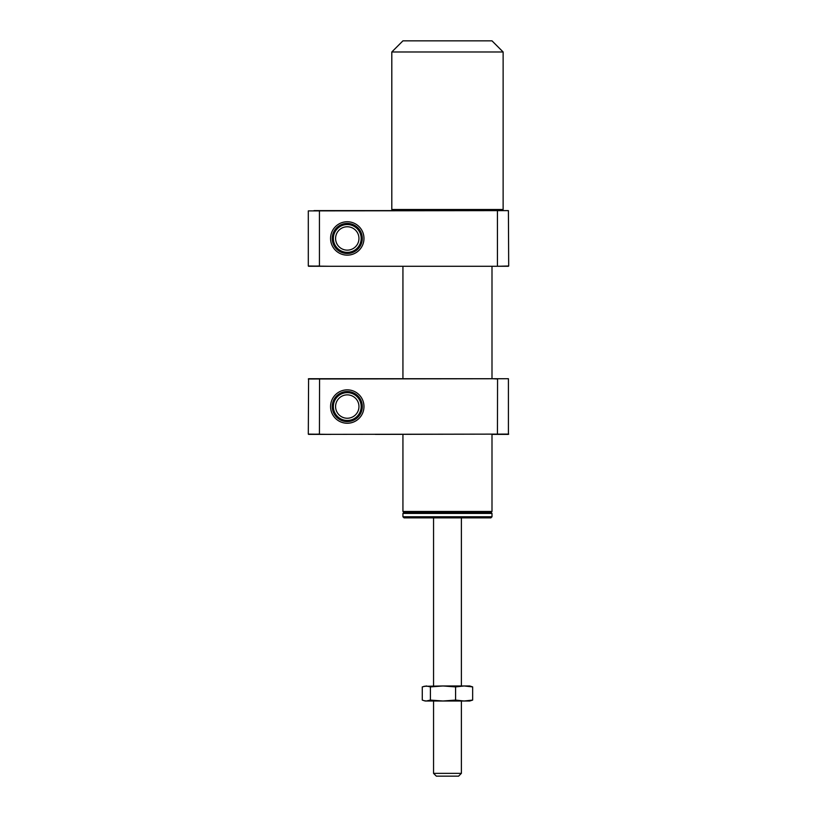<?xml version="1.0" encoding="UTF-8"?>
<svg xmlns="http://www.w3.org/2000/svg" width="817" height="817" viewBox="0 0 817 817"><rect width="100%" height="100%" fill="white"/><g stroke="black" fill="none" stroke-linecap="round" stroke-linejoin="round"><path stroke-width="1.23" d="M491.16 512.31L403.772 512.31L402.934 511.473L491.997 511.473L491.16 512.31M402.934 266.281L402.934 378.72M402.934 434.378L402.934 511.473M491.997 266.281L491.997 378.72M491.997 434.378L491.997 511.473M490.884 517.876L404.047 517.876L402.934 516.763L491.997 516.763L490.884 517.876M490.884 512.31L491.997 513.423L402.934 513.423L402.934 516.763M461.38 773.362L458.592 776.15L436.329 776.15L433.551 773.362L461.38 773.362L461.38 701.006M455.59 686.903L464.117 685.974L442.998 685.974L455.59 686.903L455.59 700.087L464.117 701.006L469.724 701.006L472.655 700.087L464.117 701.006L425.197 701.006L422.277 700.087L422.277 686.903L426.341 685.974L430.406 686.903L442.998 685.974L423.992 686.3M455.59 700.087L442.998 701.006L430.406 700.087L426.341 701.006L423.992 700.68M430.406 700.087L430.406 686.903M472.655 686.903L464.117 685.974L469.724 685.974L472.655 686.903L472.655 700.087M313.994 210.623L508.409 210.623L508.695 266.005L497.441 266.281L497.441 210.623L508.409 210.623L392.916 210.623L391.803 209.509L391.803 51.982L402.934 40.85L491.997 40.85L503.129 51.982L391.803 51.982M502.016 210.623L503.129 209.509L503.129 51.982M391.803 209.509L503.129 209.509M347.276 389.852A16.697 16.697 0 0 1 363.974 406.549A16.697 16.697 0 0 1 347.276 423.247A16.697 16.697 0 0 1 330.568 406.549A16.697 16.697 0 0 1 347.276 389.852M347.276 421.582A15.033 15.033 0 0 0 362.299 406.549A15.033 15.033 0 0 0 347.276 391.527A15.033 15.033 0 0 0 332.243 406.549A15.033 15.033 0 0 0 347.276 421.582M313.994 434.378L330.293 434.378L308.305 434.103L308.591 378.72L508.409 378.72L508.409 434.378L497.441 434.378L497.563 378.996L492.825 378.72M375.381 434.378L508.695 434.103L308.591 434.378L319.437 434.103L319.559 378.72L308.591 378.72M330.293 378.72L313.994 378.72L330.293 378.72M508.409 378.72L308.305 378.996M375.381 378.72L319.559 378.72M492.825 434.378L497.441 434.378M347.572 420.469A13.92 13.92 0 0 0 361.185 406.243A13.92 13.92 0 0 0 346.97 392.64A13.92 13.92 0 0 0 333.356 406.856A13.92 13.92 0 0 0 347.572 420.469M347.531 418.243A11.693 11.693 0 0 0 358.959 406.294A11.693 11.693 0 0 0 347.011 394.866A11.693 11.693 0 0 0 335.583 406.805A11.693 11.693 0 0 0 347.531 418.243M351.412 251.738A13.92 13.92 0 0 0 360.552 234.316A13.92 13.92 0 0 0 343.13 225.165A13.92 13.92 0 0 0 333.99 242.588A13.92 13.92 0 0 0 351.412 251.738M350.748 249.614A11.693 11.693 0 0 0 358.428 234.969A11.693 11.693 0 0 0 343.794 227.289A11.693 11.693 0 0 0 336.114 241.924A11.693 11.693 0 0 0 350.748 249.614M347.276 221.754A16.697 16.697 0 0 1 363.974 238.452A16.697 16.697 0 0 1 347.276 255.149A16.697 16.697 0 0 1 330.568 238.452A16.697 16.697 0 0 1 347.276 221.754M347.276 253.484A15.033 15.033 0 0 0 362.299 238.452A15.033 15.033 0 0 0 347.276 223.419A15.033 15.033 0 0 0 332.243 238.452A15.033 15.033 0 0 0 347.276 253.484M492.825 266.281L308.591 266.281L330.293 266.281L308.305 266.005L308.305 210.898L497.441 210.623M330.293 266.281L508.409 266.281M308.591 266.281L319.437 266.005L319.437 210.898L308.305 210.898M341.986 266.281L375.381 266.281M414.883 210.623L404.252 210.623M392.916 210.623L319.559 210.623M491.997 513.423L491.997 516.763M404.047 512.31L402.934 513.423M433.551 773.362L433.551 701.006M433.551 685.974L433.551 517.876M461.38 685.974L461.38 517.876"/></g></svg>
